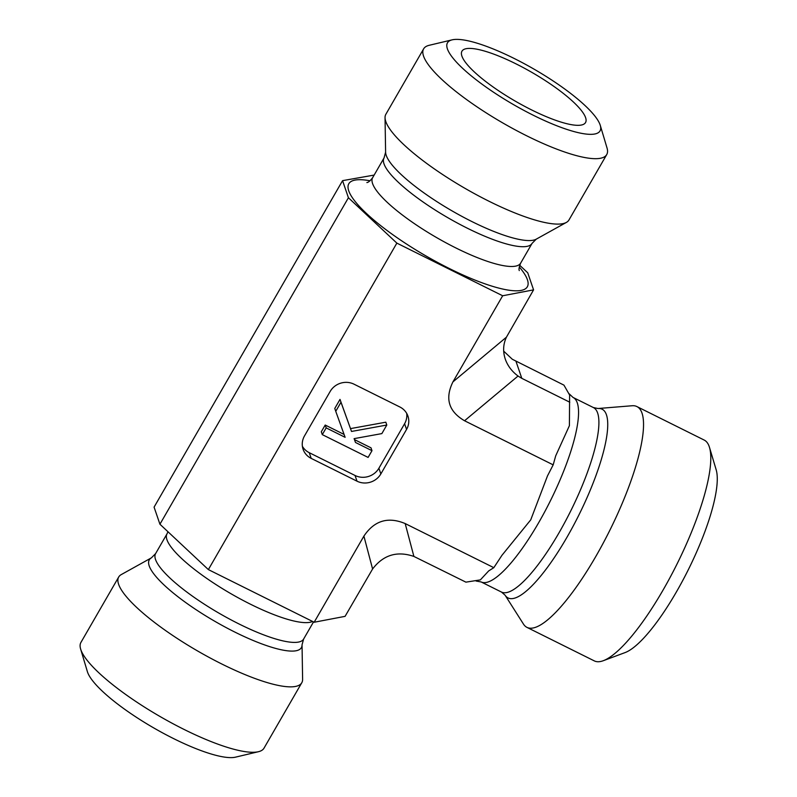 <?xml version="1.0" encoding="UTF-8"?>
<svg xmlns="http://www.w3.org/2000/svg" width="797" height="797" viewBox="0 0 797 797"><rect width="100%" height="100%" fill="white"/><g stroke="black" fill="none" stroke-linecap="round" stroke-linejoin="round"><path stroke-width="1.2" d="M301.784 682.74L264.016 748.154A105.712 24.587 -150 0 1 258.427 751.71A105.712 24.587 -150 0 1 160.177 716.593A105.712 24.587 -150 0 1 80.636 649.067A105.712 24.587 -150 0 1 80.915 642.442L118.693 577.028A105.712 24.587 -150 0 1 121.264 574.587L151.41 557.84A87.809 20.423 -150 0 0 235.025 632.16A87.809 20.423 -150 0 0 302.043 644.813L302.611 679.293A105.712 24.587 -150 0 1 301.784 682.74A105.712 24.587 -150 0 1 221.925 664.06A105.712 24.587 -150 0 1 118.693 577.028M80.636 649.067L87.371 671.612A88.098 20.493 30 0 0 153.662 727.88A88.098 20.493 30 0 0 235.533 757.15L258.427 751.71M314.167 622.248L345.081 616.35L372.597 568.978C383.357 554.901 397.125 550.717 413.892 556.436L405.185 523.569C388.039 516.426 374.281 520.6 363.9 536.112L314.167 622.248L208.366 569.596L396.856 243.115L348.419 197.746L342.571 180.65L374.142 175.081M342.571 180.65L154.08 507.131L159.928 524.217L208.366 569.596M159.928 524.217L348.419 197.746M636.883 406.56L704.199 440.064A123.336 30.884 116.5 0 1 709.479 447.376A123.336 30.884 116.5 0 1 662.895 590.358A123.336 30.884 116.5 0 1 603.329 660.693A123.336 30.884 116.5 0 1 594.313 660.892L526.996 627.398A123.336 30.884 116.5 0 1 523.48 624.111L505.089 595.19A105.433 26.401 116.5 0 0 566.717 537.696A105.433 26.401 116.5 0 0 597.979 408.522L632.141 405.743A123.336 30.884 116.5 0 1 636.883 406.56A123.336 30.884 116.5 0 1 595.578 556.864A123.336 30.884 116.5 0 1 526.996 627.398M603.329 660.693L625.167 652.554A105.712 26.47 -63.5 0 0 676.215 592.261A105.712 26.47 -63.5 0 0 716.144 469.702L709.479 447.376M413.892 556.436L465.906 582.149L480.362 579.887L488.681 570.921L493.821 567.673L501.951 555.31L530.732 519.863L547.499 475.879L553.178 464.86L555.728 455.784L569.407 425.668L569.616 395.043L563.937 385.13L512.312 359.258L503.684 351.138M493.821 567.673L405.185 523.569M531.639 109.936A71.351 16.598 -150 0 1 461.612 51.964A71.351 16.598 -150 0 1 515.858 63.79A71.351 16.598 -150 0 1 585.048 123.226A71.351 16.598 -150 0 1 531.639 109.936M452.118 39.85L429.224 45.29A105.712 24.587 30 0 0 423.635 48.846A105.712 24.587 30 0 0 502.887 122.997A105.712 24.587 30 0 0 606.736 154.558A105.712 24.587 30 0 0 607.015 147.933L600.28 125.388A88.098 20.493 -150 0 1 513.507 104.606A88.098 20.493 -150 0 1 452.118 39.85A88.098 20.493 -150 0 1 514.005 58.38A88.098 20.493 -150 0 1 600.28 125.388M423.635 48.846L385.868 114.26A105.712 24.587 30 0 0 385.041 117.707A105.712 24.587 30 0 0 385.788 121.523A105.712 24.587 30 0 0 470.718 191.589A105.712 24.587 30 0 0 566.388 222.413A105.712 24.587 30 0 0 568.968 219.972L606.736 154.558M519.684 265.252L527.724 272.783L533.572 289.869L502.668 295.767L396.856 243.115M502.668 295.767L452.935 381.893L506.434 337.171L533.572 289.869M340.986 402.246L351.517 431.456L386.794 425.04L381.863 433.598L354.107 438.639L355.482 442.465L371.99 450.684L368.104 457.418L322.287 434.624L326.182 427.889L345.121 437.314L335.746 411.312L340.986 402.246L340.01 399.397L351.517 431.456M350.541 428.607L385.828 422.191L386.794 425.04M354.157 438.629L355.482 442.465M354.516 439.625L371.013 447.834L371.99 450.684M326.182 427.889L325.206 425.04L321.311 431.775L322.287 434.624M325.206 425.04L344.085 434.435M340.01 399.397L334.77 408.462L335.746 411.312M404.597 423.725L406.55 429.424A17.624 16.558 161.1 0 0 407.944 416.124A17.624 16.558 161.1 0 0 399.845 406.978L354.027 384.184A17.624 16.558 161.1 0 0 330.187 391.427L304.484 435.949A17.624 16.558 161.1 0 0 303.089 449.249A17.624 16.558 161.1 0 0 311.189 458.385L309.246 452.686L355.054 475.48A17.624 16.558 161.1 0 0 378.894 468.238L404.597 423.725A17.624 16.558 161.1 0 0 406.689 413.364M355.054 475.48L357.006 481.179A17.624 16.558 161.1 0 0 380.846 473.936L378.894 468.238M406.55 429.424L380.846 473.936M302.392 446.3A17.624 16.558 161.1 0 0 309.246 452.686M357.006 481.179L311.189 458.385M506.434 337.171C503.156 344.165 502.768 351.467 505.258 359.068C507.629 365.783 511.893 371.442 518.04 376.035L521.806 378.346L515.968 361.26M452.935 381.893C444.776 398.51 448.641 411.461 464.551 420.756L518.04 376.035M569.785 402.216L521.806 378.346M553.178 464.86L464.551 420.756M313.51 621.919L303.607 639.074A85.448 19.875 -150 0 1 239.05 623.981A85.448 19.875 -150 0 1 155.594 553.616L151.41 557.84M312.583 621.451A85.448 19.875 -150 0 1 250.457 604.206A85.448 19.875 -150 0 1 167.011 533.851L155.594 553.616M569.108 393.748L573.003 397.414A103.072 25.803 116.5 0 1 538.483 523.011A103.072 25.803 116.5 0 1 481.169 581.959L501.512 592.081L505.089 595.19M573.003 397.414L593.347 407.536A103.072 25.803 116.5 0 1 558.827 533.133A103.072 25.803 116.5 0 1 501.512 592.081M519.305 270.572C518.658 269.516 519.106 267.035 520.64 263.149A85.448 19.875 -150 0 1 446.39 243.035A85.448 19.875 -150 0 1 372.578 183.569A85.448 19.875 -150 0 1 372.637 177.691C370.177 180.869 368.254 182.493 366.869 182.563M519.245 266.925A103.072 23.97 -150 0 1 463.605 275.264A103.072 23.97 -150 0 1 348.737 190.812A103.072 23.97 -150 0 1 370.057 180.789M384.054 157.926L385.609 152.187A87.809 20.423 -150 0 0 386.226 155.365A87.809 20.423 -150 0 0 456.771 213.566A87.809 20.423 -150 0 0 536.242 239.16L532.057 243.384A85.448 19.875 -150 0 1 457.807 223.27A85.448 19.875 -150 0 1 383.985 163.803A85.448 19.875 -150 0 1 384.054 157.926L372.637 177.691M363.9 536.112L372.597 568.978M303.607 639.074L302.043 644.813M167.968 531.748L167.011 533.851M476.088 581.033L481.169 581.959M593.347 407.536L597.979 408.522M532.057 243.384L520.64 263.149M536.242 239.16L566.388 222.413M385.609 152.187L385.041 117.707"/></g></svg>
